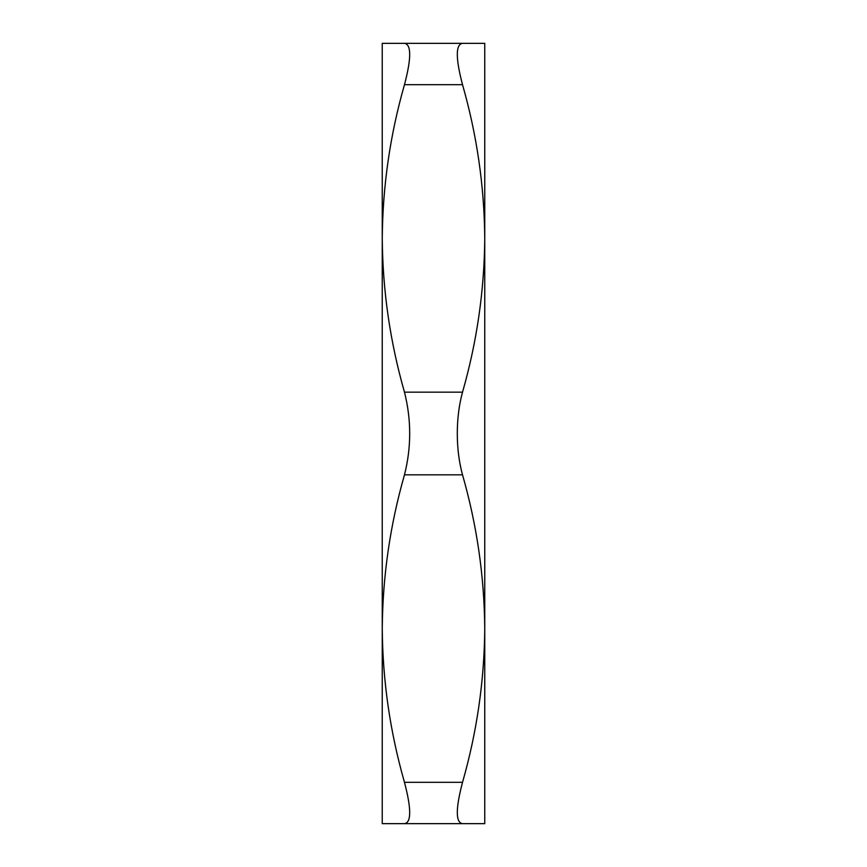 <?xml version="1.0" encoding="UTF-8"?>
<svg xmlns="http://www.w3.org/2000/svg" width="867" height="867" viewBox="0 0 867 867"><rect width="100%" height="100%" fill="white"/><g stroke="black" fill="none" stroke-linecap="round" stroke-linejoin="round"><path stroke-width="1.3" d="M404.477 392.166L462.523 392.166C476.926 341.88 484.328 290.629 484.751 238.425L484.751 43.35L404.477 43.35L462.523 43.35C455.565 44.38 455.565 58.154 462.523 84.684C476.937 135.057 484.339 186.307 484.751 238.425L484.751 628.575C484.328 680.779 476.926 732.03 462.523 782.316C455.565 808.781 455.565 822.555 462.523 823.65L484.751 823.65L484.751 628.575C484.339 576.457 476.937 525.207 462.523 474.834L404.477 474.834C411.435 447.339 411.435 419.791 404.477 392.166C390.063 341.793 382.661 290.543 382.249 238.425C382.672 186.221 390.074 134.97 404.477 84.684C411.435 58.219 411.435 44.445 404.477 43.35L382.249 43.35L382.249 628.575C382.672 576.371 390.074 525.12 404.477 474.834M462.523 392.166C459.077 404.802 457.321 418.577 457.288 433.5C457.321 448.402 459.066 462.176 462.523 474.834M404.477 782.316C390.063 731.943 382.661 680.693 382.249 628.575L382.249 823.65L404.477 823.65C411.435 822.62 411.435 808.846 404.477 782.316L462.523 782.316M462.523 823.65L404.477 823.65M462.523 84.684L404.477 84.684"/></g></svg>
